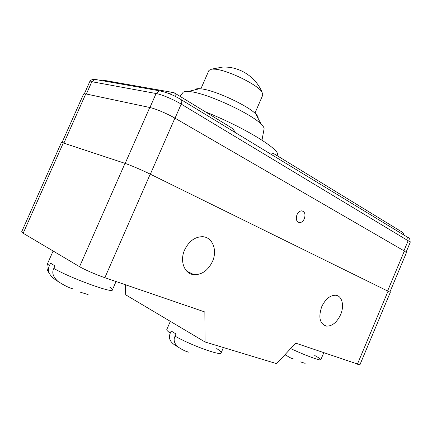 <?xml version="1.0" encoding="UTF-8"?>
<svg xmlns="http://www.w3.org/2000/svg" width="432" height="432" viewBox="0 0 432 432"><rect width="100%" height="100%" fill="white"/><g stroke="black" fill="none" stroke-linecap="round" stroke-linejoin="round"><path stroke-width="0.65" d="M63.385 142.781L23.166 233.242L21.611 231.941L61.452 142.36L125.015 163.361C130.194 165.056 142.49 170.316 150.233 174.145L390.301 292.329L359.883 364.851L295.704 343.138L276.626 363.663L205.033 341.977L125.707 294.824L125.291 284.699M205.033 341.977L204.865 311.99L104.863 277.695C96.606 274.892 84.262 269.519 79.553 266.674L23.166 233.242M340.621 314.62C344.547 305.743 342.117 295.742 335.696 295.25C330.086 295.202 325.42 299.041 321.7 306.769C318.217 317.347 319.766 323.8 326.344 326.128C332.116 326.306 336.874 322.472 340.621 314.62M212.474 261.473C217.669 250.198 212.485 236.871 202.397 236.698C194.816 236.866 188.887 241.272 184.615 249.917C179.447 261.16 184.54 274.082 193.973 274.676C201.928 274.811 208.094 270.41 212.474 261.473M109.631 287.042C111.661 288.414 112.574 289.37 112.379 289.91C113.135 293.641 70.443 278.149 53.827 268.418L54.94 265.891L50.539 263.142L49.432 265.642C48.044 264.6 47.439 263.866 47.623 263.439L47.623 263.439C46.391 267.111 46.883 270.27 49.091 272.916M80.055 292.064L88.101 294.613M58.028 281.475C49.599 276.388 46.737 271.112 49.432 265.642M53.827 268.418C51.613 272.533 52.996 276.869 57.969 281.432C64.363 285.547 69.449 288.058 73.24 288.959M286.254 355.406L284.861 354.802M300.634 361.919L305.132 363.344M285.152 354.488C288.517 356.972 291.211 358.43 293.236 358.862M62.084 142.393L83.63 93.955L85.768 93.906L149.769 107.498C155.191 108.578 167.449 113.762 174.911 118.136L404.363 251.019L387.661 290.828M304.344 218.738C305.71 214.25 304.814 211.626 301.666 210.854C299.7 210.978 298.134 212.274 296.962 214.753C295.612 219.224 296.487 221.854 299.597 222.637C301.585 222.534 303.167 221.233 304.344 218.738M389.912 292L406.404 252.693L404.363 251.019M401.954 231.989L402.91 232.573L403.612 234.862M270.805 154.143L273.424 153.43L274.406 154.03M205.405 111.861C245.063 127.64 281.572 150.412 277.317 155.153L277.096 155.677M227.902 125.609L231.055 127.537C233.172 129.157 234.506 130.788 235.057 132.419M175.273 96.401L174.998 93.274L174.074 92.718L171.806 92.264L169.382 93.744M102.989 80.822L104.263 80.363L106.288 80.719M182.795 92.767L183.163 92.275C183.983 91.525 185.755 91.244 188.471 91.433L191.867 91.859C209.693 94.397 251.888 114.183 261.225 124.2C263.142 126.09 264.103 127.591 264.109 128.698L263.995 129.303M195.07 89.824C195.539 88.911 197.089 88.533 199.708 88.69L202.381 89.008C216.346 90.898 248.341 105.948 255.782 114.01C257.623 115.857 258.374 117.261 258.034 118.228M254.929 113.2L262.829 94.959L261.911 91.876C257.353 84.65 228.425 70.443 215.514 69.217L211.799 69.082L208.91 70.454L200.885 88.798M216.718 348.575C219.904 350.66 221.373 352.096 221.125 352.89C221.26 356.211 190.679 345.2 175.073 336.139L176.013 333.974L171.185 331.02L170.257 333.169C167.692 331.387 166.541 330.161 166.806 329.497L170.327 321.349M177.595 346.675C170.429 342.976 167.983 338.472 170.257 333.169M175.073 336.139C173.254 339.692 174.123 343.235 177.692 346.761C182.358 349.844 186.106 351.659 188.946 352.204M388.098 291.044L357.367 364.284M150.233 174.145L104.863 277.695M125.015 163.361L79.553 266.674M112.379 289.91L116.046 281.529M314.734 355.498C318.875 357.766 320.906 359.186 320.814 359.753L320.814 359.753C320.873 361.147 305.051 355.32 290.655 348.57M174.911 118.136L150.352 174.199M149.769 107.498L125.167 163.415M85.768 93.906L63.952 142.97M180.382 99.176L181.316 99.754C182.002 100.78 181.964 102.233 181.202 104.112L408.143 240.743L403.936 250.771M96.898 79.736L94.77 79.358C91.989 79.348 90.283 80.185 89.645 81.88L91.843 81.713L156.092 93.517C161.573 94.441 173.815 99.608 181.202 104.112L175.025 118.206M406.928 236.882L407.711 237.357L408.143 240.743C409.585 241.618 410.254 242.212 410.146 242.519L406.091 252.18M161.422 91.157L94.77 79.358L91.843 81.713L86.368 94.03M410.146 242.519C410.211 239.441 409.401 237.719 407.711 237.357L181.316 99.754C173.54 95.04 166.196 92.065 159.284 90.817L156.092 93.517L149.926 107.53M221.125 352.89L223.414 347.544M322.963 324.54L326.344 326.128M186.743 271.145L193.973 274.676M53.12 251.003L47.623 263.439M323.768 352.76L320.814 359.753M297.961 222.086L299.597 222.637M89.645 81.88L84.38 93.712M404.098 235.159L402.91 232.573L273.424 153.43M102.703 80.768L104.263 80.363L171.806 92.264L174.998 93.274L231.055 127.537M183.163 92.275L180.09 96.385M199.708 88.69L188.471 91.433M261.911 91.876C255.49 76.583 239.053 66.155 222.512 67.1L211.799 69.082M255.782 114.01L261.225 124.2M264.109 128.698L261.992 140.146"/></g></svg>
